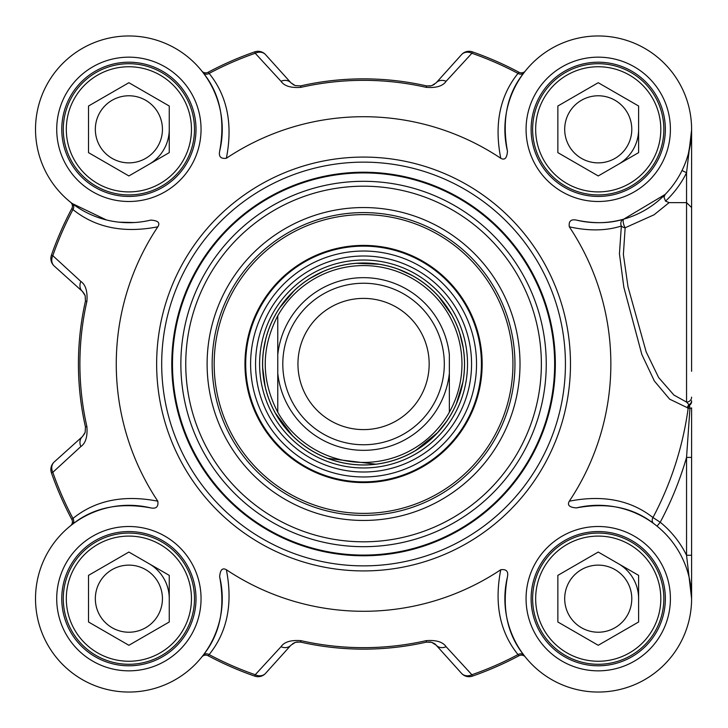 <?xml version="1.0" encoding="UTF-8"?>
<svg xmlns="http://www.w3.org/2000/svg" width="728" height="728" viewBox="0 0 728 728"><rect width="100%" height="100%" fill="white"/><g stroke="black" fill="none" stroke-linecap="round" stroke-linejoin="round"><path stroke-width="1.09" d="M507.462 151.169C501.674 119.683 507.198 93.512 524.024 72.663L525.316 71.016A5.051 5.051 0 0 0 525.343 70.98A5.051 5.051 0 0 1 519.028 72.281L517.999 73.41C499.845 95.905 494.103 124.188 500.755 158.258C504.731 160.506 506.961 158.149 507.462 151.169A93.366 93.366 0 0 1 590.89 36.254A93.366 93.366 0 0 1 691.309 136.673A93.366 93.366 0 0 1 576.385 220.102C570.898 219.01 568.532 221.248 569.305 226.808C588.752 231.158 606.096 230.894 621.348 226.017A5.051 3.731 -166 0 0 625.143 227.773L654.053 214.796L669.123 202.63L686.55 202.63L691.6 207.553L691.6 129.329L691.6 235.59M691.6 555.264L691.6 457.393L691.6 598.671L691.6 555.264L686.55 555.264A98.407 98.407 0 0 0 660.223 522.24L652.961 517.544C630.666 500.072 602.784 494.621 569.305 501.192C567.057 505.168 569.414 507.407 576.394 507.898A93.366 93.366 0 0 1 691.309 591.336A93.366 93.366 0 0 1 590.89 691.755A93.366 93.366 0 0 1 507.462 576.831C501.692 608.299 507.207 634.47 524.024 655.337L525.343 657.02A5.051 5.051 0 0 0 525.316 656.984L525.343 657.02A5.051 5.051 0 0 0 525.316 656.984L525.343 657.02A5.051 5.051 0 0 0 519.028 655.719L517.999 654.59A329.083 329.083 0 0 1 471.89 674.738A10.092 8.418 138 0 1 461.552 673.364A10.092 10.092 70.8 0 0 472.381 676.139A10.092 10.092 0 0 1 461.552 673.364L436.199 645.208A10.092 10.092 0 0 0 433.77 643.234M500.755 158.258A247.293 247.293 0 0 0 226.372 158.258C233.024 124.188 227.273 95.905 209.127 73.41A329.083 329.083 0 0 1 255.228 53.262L281.008 81.281C284.293 86.077 290.945 88.097 300.973 87.333A283.665 283.665 0 0 1 426.144 87.333C436.181 88.115 442.833 86.104 446.118 81.281A10.092 8.354 42 0 0 436.199 82.792L461.552 54.636L436.199 82.792L431.713 85.667L426.999 85.986M281.008 81.281A10.092 8.354 -42 0 1 290.918 82.792A10.092 10.092 0 0 0 290.945 82.819L265.565 54.636A10.092 10.092 -109.2 0 0 254.745 51.861A330.567 330.567 0 0 0 208.09 72.281L209.127 73.41A5.051 4.286 142.6 0 1 203.094 72.663C219.92 93.512 225.443 119.683 219.665 151.169C218.564 156.647 220.793 159.004 226.372 158.258M426.144 87.333L426.471 85.886A10.092 10.092 0 0 0 426.544 85.904M461.552 54.636A10.092 10.092 0 0 1 472.381 51.861A10.092 10.092 42 0 0 461.552 54.636A10.092 8.418 42 0 1 471.89 53.262L472.381 51.861A330.567 330.567 0 0 1 519.028 72.281M82.355 291.364L85.176 295.677L85.449 301.092L85.149 295.604L82.4 291.4L54.2 266.011L82.355 291.364A10.092 8.354 -48 0 1 80.844 281.445L52.816 255.674L51.424 255.182A10.092 10.092 -48 0 0 54.2 266.011A10.092 8.418 -48 0 1 52.816 255.674A329.083 329.083 0 0 1 72.964 209.564C95.468 227.691 123.751 233.442 157.812 226.808C160.397 222.795 158.04 220.557 150.732 220.102A93.366 93.366 0 0 1 35.809 136.673A93.366 93.366 0 0 1 136.227 36.254A93.366 93.366 0 0 1 219.665 151.169M525.316 656.984L525.316 656.984A5.051 5.051 0 0 0 519.028 655.719A330.567 330.567 0 0 1 472.381 676.139L471.89 674.738L446.118 646.719C442.833 641.905 436.181 639.885 426.144 640.667A283.665 283.665 0 0 1 300.973 640.667C290.945 639.885 284.284 641.905 281.008 646.719A10.092 8.354 -138 0 0 290.918 645.208L265.565 673.364L290.918 645.208L295.404 642.333L300.127 642.014M300.973 640.667L300.646 642.114A10.092 10.092 0 0 0 300.582 642.096M691.6 371.289L691.6 207.553M203.094 72.663L201.802 71.016A5.051 5.051 0 0 1 201.774 70.98A5.051 5.051 0 0 0 208.09 72.281M70.57 202.238A5.051 5.051 0 0 0 70.543 202.211A5.051 5.051 0 0 1 70.57 202.238A5.051 5.051 0 0 1 71.845 208.526L72.964 209.564A5.051 4.286 -52.6 0 0 72.227 203.531L70.57 202.238M157.812 226.808A247.293 247.293 0 0 0 157.812 501.192C123.742 494.54 95.459 500.282 72.964 518.436A329.083 329.083 0 0 1 52.816 472.326L80.844 446.555A10.092 8.354 -132 0 1 82.355 436.645A10.092 10.092 0 0 0 82.382 436.618M72.227 524.469L70.57 525.762A5.051 5.051 0 0 1 70.543 525.789A5.051 5.051 0 0 0 70.589 525.743A5.051 5.051 0 0 0 71.845 519.474L72.964 518.436A5.051 4.286 52.6 0 1 72.227 524.469C93.075 507.634 119.246 502.111 150.732 507.898C156.211 508.999 158.567 506.77 157.812 501.192M219.665 576.831C225.434 608.299 219.911 634.47 203.094 655.337L201.802 656.984A5.051 5.051 0 0 0 201.774 657.02A5.051 5.051 0 0 1 208.09 655.719L209.127 654.59C227.263 632.077 233.015 603.794 226.372 569.742C222.386 567.494 220.156 569.851 219.665 576.831A93.366 93.366 0 0 1 136.227 691.755A93.366 93.366 0 0 1 35.809 591.336A93.366 93.366 0 0 1 150.732 507.898M633.196 149.513A40.377 40.377 0 0 0 638.611 129.329A40.377 40.377 0 0 1 618.418 164.291A40.377 40.377 0 0 0 633.196 149.513M149.076 164.291A40.377 40.377 0 0 0 169.26 129.329M163.855 578.487A40.377 40.377 0 0 0 149.076 563.709A40.377 40.377 0 0 1 169.26 598.671A40.377 40.377 0 0 0 163.855 578.487M633.196 578.487A40.377 40.377 0 0 0 618.418 563.709A40.377 40.377 0 0 1 638.611 598.671A40.377 40.377 0 0 0 633.196 578.487M657.038 526.153L660.223 522.24A336.227 336.227 0 0 0 686.55 457.393L691.6 457.393L691.6 407.88A5.051 0.619 180 0 1 689.944 408.344L686.55 457.393L686.55 555.264L691.6 598.616M691.6 397.151A5.051 4.932 -0 0 1 686.559 402.084L673.9 395.049L658.667 377.595L646.182 351.942L628.009 286.841L623.377 254.527L625.143 227.773A5.051 1.492 74.1 0 1 623.295 222.55A5.051 1.492 74.1 0 1 623.769 219.137L665.165 194.422L664 197.188L665.538 201.128A98.407 98.407 0 0 0 686.55 172.736L686.55 402.084L689.507 405.223L689.944 408.344L688.188 408.099A5.051 4.304 101.2 0 1 689.507 405.214A5.051 4.268 180 0 0 691.6 401.756M576.385 220.102C594.048 223.833 609.837 223.505 623.769 219.137A5.051 4.277 -105.9 0 0 621.348 226.017L619.437 253.781L623.841 287.241L641.85 354.527L654.381 381.044L669.614 399.144L688.188 408.099A327.609 327.609 0 0 1 652.961 517.544A5.051 4.295 -53.5 0 0 653.762 523.614C633.114 507.425 607.316 502.184 576.394 507.898M569.305 501.192A247.293 247.293 0 0 0 569.305 226.808M226.372 569.742A247.293 247.293 0 0 0 500.755 569.742C494.112 603.794 499.863 632.077 517.999 654.59A5.051 4.286 -37.4 0 1 524.024 655.337M507.462 576.831C508.563 571.353 506.324 568.987 500.755 569.742M196.005 129.329A67.122 67.122 0 0 1 95.323 187.451A67.122 67.122 0 0 1 95.323 71.198A67.122 67.122 0 0 1 196.005 129.329M665.356 129.329A67.122 67.122 0 0 1 564.673 187.451A67.122 67.122 0 0 1 564.673 71.198A67.122 67.122 0 0 1 665.356 129.329M665.356 598.671A67.122 67.122 0 0 1 564.673 656.802A67.122 67.122 0 0 1 564.673 540.549A67.122 67.122 0 0 1 665.356 598.671M196.005 598.671A67.122 67.122 0 0 1 95.323 656.802A67.122 67.122 0 0 1 95.323 540.549A67.122 67.122 0 0 1 196.005 598.671M565.428 364A201.874 201.874 0 0 0 262.626 189.18A201.874 201.874 0 0 0 262.626 538.829A201.874 201.874 0 0 0 565.428 364M203.094 655.337A5.051 4.286 -142.6 0 1 209.127 654.59A329.083 329.083 0 0 0 255.228 674.738L254.745 676.139A10.092 10.092 -138 0 0 265.565 673.364A10.092 8.418 -138 0 1 255.228 674.738L281.008 646.719M134.143 222.541L119.083 222.177M106.315 219.92L72.227 203.531M524.024 72.663A5.051 4.286 37.4 0 1 517.999 73.41A329.083 329.083 0 0 0 471.89 53.262L446.118 81.281M691.218 137.719L688.47 153.299M691.6 129.984L686.55 172.736L682.027 170.516M665.538 201.128L669.123 202.63M208.09 655.719A330.567 330.567 0 0 0 254.745 676.139M296.687 642.023L300.646 642.114A285.139 285.139 0 0 0 426.471 642.114L431.695 642.333L436.199 645.208A10.092 8.354 138 0 0 446.118 646.719M51.424 472.818L52.816 472.326A10.092 8.418 -132 0 1 54.2 461.989A10.092 10.092 160.8 0 0 51.424 472.818A330.567 330.567 0 0 0 71.845 519.474M80.844 446.555C85.64 443.27 87.651 436.618 86.887 426.59A283.665 283.665 0 0 1 86.887 301.41L85.449 301.092A285.139 285.139 0 0 0 85.449 426.917L85.149 432.387L82.428 436.582L54.2 461.989M86.887 301.41C87.66 291.382 85.64 284.73 80.844 281.445M71.845 208.526A330.567 330.567 0 0 0 51.424 255.182M254.745 51.861L255.228 53.262A10.092 8.418 -42 0 1 265.565 54.636M430.43 85.977L426.471 85.886A285.139 285.139 0 0 0 300.646 85.886L295.177 85.585L290.918 82.792M555.337 364A191.773 191.773 0 0 0 267.676 197.916A191.773 191.773 0 0 0 267.676 530.084A191.773 191.773 0 0 0 555.337 364A191.773 191.773 0 0 0 267.676 197.916A191.773 191.773 0 0 0 267.676 530.084A191.773 191.773 0 0 0 555.337 364M520.01 364A156.447 156.447 0 0 0 285.34 228.51A156.447 156.447 0 0 0 285.34 499.49A156.447 156.447 0 0 0 520.01 364M514.96 364A151.406 151.406 0 0 1 287.86 495.122A151.406 151.406 0 0 1 287.86 232.878A151.406 151.406 0 0 1 514.96 364M276.667 283.283A118.6 118.6 0 0 0 337.1 479.606A118.6 118.6 0 0 0 476.913 329.111A118.6 118.6 0 0 0 276.667 283.283M442.688 437.51A107.999 107.999 0 0 0 387.651 258.722A107.999 107.999 0 0 0 260.342 395.777A107.999 107.999 0 0 0 442.688 437.51M655.054 565.874A65.611 65.611 0 0 0 541.414 565.874A65.611 65.611 0 0 0 598.234 664.282A65.611 65.611 0 0 0 655.054 565.874M652.434 567.385A62.581 62.581 0 0 1 598.234 661.251A62.581 62.581 0 0 1 544.043 567.385A62.581 62.581 0 0 1 652.434 567.385M598.234 552.052L638.611 575.366L638.611 621.985L598.234 645.29L557.857 621.985L557.857 575.366L598.234 552.052M569.187 615.451A33.543 33.543 0 0 0 615.005 627.727A33.543 33.543 0 0 0 627.29 581.9A33.543 33.543 0 0 0 581.463 569.624A33.543 33.543 0 0 0 569.187 615.451M655.054 162.126A65.611 65.611 0 0 0 598.234 63.718A65.611 65.611 0 0 0 541.414 162.126A65.611 65.611 0 0 0 655.054 162.126M652.434 160.615A62.581 62.581 0 0 1 544.043 160.615A62.581 62.581 0 0 1 598.234 66.748A62.581 62.581 0 0 1 652.434 160.615M638.611 106.015L638.611 152.634L598.234 175.948L557.857 152.634L557.857 106.015L598.234 82.71L638.611 106.015M569.187 112.549A33.543 33.543 0 0 0 581.463 158.376A33.543 33.543 0 0 0 627.29 146.101A33.543 33.543 0 0 0 615.005 100.273A33.543 33.543 0 0 0 569.187 112.549M185.704 162.126A65.611 65.611 0 0 0 128.883 63.718A65.611 65.611 0 0 0 72.072 162.126A65.611 65.611 0 0 0 185.704 162.126M183.083 160.615A62.581 62.581 0 0 1 74.693 160.615A62.581 62.581 0 0 1 128.883 66.748A62.581 62.581 0 0 1 183.083 160.615M169.26 106.015L169.26 152.634L128.883 175.948L88.516 152.634L88.516 106.015L128.883 82.71L169.26 106.015M99.836 112.549A33.543 33.543 0 0 0 112.112 158.376A33.543 33.543 0 0 0 157.94 146.101A33.543 33.543 0 0 0 145.664 100.273A33.543 33.543 0 0 0 99.836 112.549M185.704 565.874A65.611 65.611 0 0 0 72.072 565.874A65.611 65.611 0 0 0 128.883 664.282A65.611 65.611 0 0 0 185.704 565.874M183.083 567.385A62.581 62.581 0 0 1 128.883 661.251A62.581 62.581 0 0 1 74.693 567.385A62.581 62.581 0 0 1 183.083 567.385M128.883 552.052L169.26 575.366L169.26 621.985L128.883 645.29L88.516 621.985L88.516 575.366L128.883 552.052M99.836 615.451A33.543 33.543 0 0 0 145.664 627.727A33.543 33.543 0 0 0 157.94 581.9A33.543 33.543 0 0 0 112.112 569.624A33.543 33.543 0 0 0 99.836 615.451M277.768 354.682L277.768 412.212C261.07 380.071 261.07 347.929 277.768 315.788L277.768 354.682L277.768 315.788A98.407 98.407 0 0 1 449.358 315.788C457.675 330.785 461.88 346.856 461.971 364C461.88 381.144 457.675 397.215 449.358 412.212L449.358 354.682A86.295 86.295 0 0 0 277.768 354.682M277.768 412.212L277.768 373.318A86.295 86.295 0 0 0 449.358 373.318L449.358 412.212A98.407 98.407 0 0 1 277.768 412.212M464.5 364A100.937 100.937 0 0 0 313.095 276.585A100.937 100.937 0 0 0 313.095 451.415A100.937 100.937 0 0 0 464.5 364M444.308 364A80.744 80.744 0 0 0 323.186 294.066A80.744 80.744 0 0 0 323.186 433.934A80.744 80.744 0 0 0 444.308 364M429.165 364A65.611 65.611 0 0 0 330.758 307.18A65.611 65.611 0 0 0 330.758 420.82A65.611 65.611 0 0 0 429.165 364M691.6 400.755A5.051 4.468 180 0 1 689.079 404.632A5.051 4.304 102.5 0 0 687.332 407.926M670.406 129.329A72.172 72.172 0 0 0 562.153 66.83A72.172 72.172 0 0 0 562.153 191.828A72.172 72.172 0 0 0 670.406 129.329M201.055 598.671A72.172 72.172 0 0 0 92.802 536.172A72.172 72.172 0 0 0 92.802 661.179A72.172 72.172 0 0 0 201.055 598.671M570.479 364A206.916 206.916 0 0 0 260.105 184.803A206.916 206.916 0 0 0 260.105 543.197A206.916 206.916 0 0 0 570.479 364M670.406 598.671A72.172 72.172 0 0 0 562.153 536.172A72.172 72.172 0 0 0 562.153 661.179A72.172 72.172 0 0 0 670.406 598.671M201.055 129.329A72.172 72.172 0 0 0 92.802 66.83A72.172 72.172 0 0 0 92.802 191.828A72.172 72.172 0 0 0 201.055 129.329M430.53 642.041L426.471 642.114L426.144 640.667M85.149 432.387L85.449 426.917L86.887 426.59M295.177 85.585L300.646 85.886L300.973 87.333M554.654 364A191.091 191.091 0 0 0 268.013 198.517A191.091 191.091 0 0 0 268.013 529.484A191.091 191.091 0 0 0 554.654 364M546.246 364A182.683 182.683 0 0 0 272.217 205.787A182.683 182.683 0 0 0 272.217 522.213A182.683 182.683 0 0 0 546.246 364M541.368 364A177.814 177.814 0 0 0 274.656 210.01A177.814 177.814 0 0 0 274.656 517.99A177.814 177.814 0 0 0 541.368 364M254.118 262.326A149.386 149.386 0 0 0 330.239 509.618A149.386 149.386 0 0 0 506.333 320.056A149.386 149.386 0 0 0 254.118 262.326M277.204 283.774A117.872 117.872 0 0 0 337.264 478.897A117.872 117.872 0 0 0 476.212 329.32A117.872 117.872 0 0 0 277.204 283.774M280.799 287.114A112.967 112.967 0 0 0 286.677 446.764A112.967 112.967 0 0 0 446.328 440.886A112.967 112.967 0 0 0 440.449 281.236A112.967 112.967 0 0 0 280.799 287.114M439.73 434.762A103.968 103.968 0 0 0 386.75 262.653A103.968 103.968 0 0 0 264.2 394.585A103.968 103.968 0 0 0 439.73 434.762M437.555 432.732A100.992 100.992 0 0 0 432.296 290.008A100.992 100.992 0 0 0 289.571 295.268A100.992 100.992 0 0 0 294.822 437.992A100.992 100.992 0 0 0 437.555 432.732M85.149 295.604L85.449 301.092L85.176 295.677M82.4 291.4L84.721 294.567M691.6 597.743L691.6 598.462M691.6 598.671L691.6 597.433M292.711 643.634L295.404 642.333M431.695 642.333L434.561 643.743M84.721 433.442L82.428 436.582M82.701 291.691L84.703 294.531M294.121 85.158L290.982 82.865M434.416 84.366L431.713 85.667M415.797 450.368L437.51 432.696L446.61 421.366M456.383 403.649L462.826 382.309M463.163 347.675L459.787 333.542M451.779 314.96L438.866 296.787M411.711 275.293L398.471 269.296M378.888 264.237L356.602 263.309M322.977 271.58L310.128 278.369M294.121 290.745L279.734 307.78M265.665 339.43L263.445 351.142M262.699 367.904L265.138 386.368M275.375 413.104L292.256 435.435M327.8 458.385L375.803 464.191"/></g></svg>
